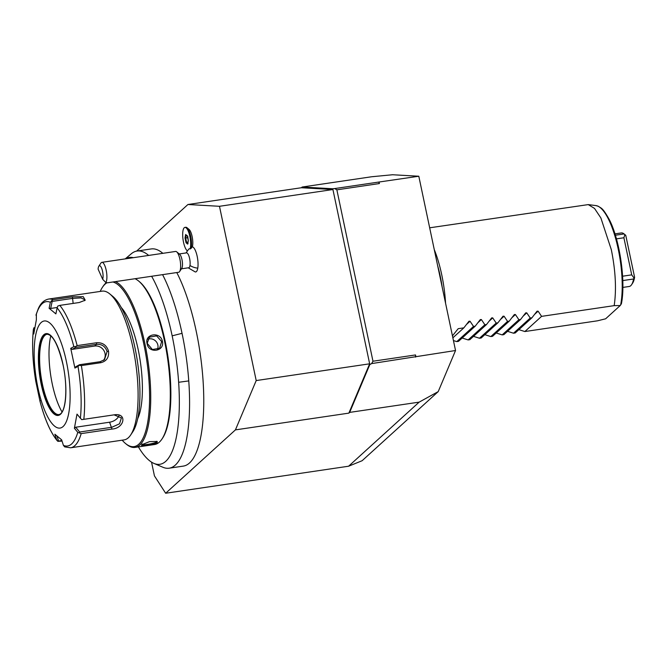 <?xml version="1.0" encoding="UTF-8"?>
<svg xmlns="http://www.w3.org/2000/svg" width="668" height="668" viewBox="0 0 668 668"><rect width="100%" height="100%" fill="white"/><g stroke="black" fill="none" stroke-linecap="round" stroke-linejoin="round"><path stroke-width="1" d="M301.377 187.741L332.923 189.528L332.764 188.76L302.17 187.023L301.377 187.741L187.933 204.508L136.623 251.101M151.544 462.147L154.442 475.892L165.656 493.251L235.428 429.883L256.203 380.568L219.48 206.295L187.933 204.508M219.48 206.295L332.923 189.528L369.654 363.809L348.871 413.125L235.428 429.883M256.203 380.568L369.654 363.809L369.813 364.586L371.608 363.592L455.534 350.516L438.216 391.615L362.123 460.72L348.587 466.222L165.656 493.251M332.764 188.76L334.726 188.568L336.864 189.837L372.978 361.229L371.608 363.592M379.098 182.105L379.399 183.55L378.639 182.08L418.803 176.235L392.517 174.749L371.659 176.753L302.17 187.023M378.639 182.08L334.726 188.568M418.803 176.235L455.534 350.516M186.021 252.947L188.685 249.172A11.131 3.357 -98.4 0 1 190.113 248.947L191.09 248.362A12.032 3.632 -98.4 0 0 190.789 236.731A12.032 3.632 -98.4 0 0 186.99 227.713L189.069 229.425A9.92 2.998 81.6 0 1 192.259 237.173A9.92 2.998 81.6 0 1 192.351 246.834A12.692 3.833 -98.4 0 1 196.818 254.8A12.692 3.833 -98.4 0 1 197.778 268.16A12.692 3.833 -98.4 0 1 195.231 271.934L188.217 267.818M176.761 272.552A109.761 33.124 81.6 0 1 196.217 331.236A109.761 33.124 -98.4 0 1 202.938 378.823A109.761 33.124 81.6 0 1 183.324 466.105L169.146 468.201A109.761 33.124 -98.4 0 0 188.76 380.919A109.761 33.124 -98.4 0 0 182.038 333.332A109.761 33.124 -98.4 0 0 162.574 274.648M148.663 255.426A109.761 33.124 -98.4 0 0 137.057 251.034L151.235 248.939A109.761 33.124 81.6 0 1 162.85 253.331M348.587 466.222L419.153 402.136L349.665 412.398L348.871 413.125M419.153 402.136L438.216 391.615M349.665 412.398L369.813 364.586M372.978 361.229L415.521 354.942L415.521 357.104M415.521 354.942L415.822 356.386M379.399 183.55L336.864 189.837M181.086 268.87L188.735 267.743A7.515 2.271 -98.4 0 0 189.979 265.497A13.535 9.402 9.4 0 0 197.778 268.16M178.89 253.999L186.539 252.871A7.515 2.271 81.6 0 1 189.32 257.264A7.515 2.271 81.6 0 1 189.979 265.497M191.09 248.362L192.351 246.834M176.686 251.836L179.659 254.274A7.515 2.271 81.6 0 1 182.331 266.632A7.515 2.271 -98.4 0 1 181.746 268.386L179.608 271.584A10.521 3.173 -98.4 0 0 180.427 269.129A10.521 3.173 81.6 0 0 176.686 251.836A10.521 3.173 81.6 0 0 175.617 251.444L101.878 262.34A10.521 3.173 81.6 0 1 105.769 268.486A10.521 3.173 81.6 0 1 106.688 280.017A10.521 3.173 81.6 0 1 105.845 282.522L102.688 279.324A7.515 2.271 -98.4 0 0 102.146 269.722A7.515 2.271 -98.4 0 0 98.822 266.223A7.515 2.271 -98.4 0 0 98.112 269.154L102.688 279.324M105.845 282.522L107.498 282.789L178.69 272.268A10.521 3.173 -98.4 0 0 179.608 271.584M98.822 266.223L100.96 263.025A10.521 3.173 81.6 0 1 101.878 262.34M186.99 227.713A12.032 3.632 -98.4 0 0 185.762 227.27A12.032 3.632 -98.4 0 0 185.353 227.421M190.113 248.947A12.032 3.632 -98.4 0 0 189.612 235.37A12.032 3.632 -98.4 0 0 184.911 227.396A12.032 3.632 -98.4 0 0 182.857 238.025A12.032 3.632 -98.4 0 0 187.282 250.809M185.654 234.476L185.019 237.925L186.038 242.743L187.691 244.121L188.326 240.664L187.691 236.163L186.222 234.944M187.691 244.121L188.034 243.519L187.691 244.121M186.038 242.743L186.556 242.3L187.791 243.319M185.019 237.925L185.654 238.008L186.556 242.3L188.017 242.083M187.683 237.708L185.654 238.008L186.197 235.103M137.057 251.034A109.761 33.124 -98.4 0 0 131.337 253.748L125.217 258.892M138.393 446.9A104.55 31.555 -98.4 0 0 153.916 463.4L162.883 467.249A109.761 33.124 -98.4 0 0 169.146 468.201M153.916 463.4A104.55 31.555 -98.4 0 0 178.64 382.28A104.55 31.555 -98.4 0 0 172.16 335.837A104.55 31.555 -98.4 0 0 151.619 276.268M133.375 257.689A104.55 31.555 -98.4 0 0 125.492 258.85M122.186 440.179A83.3 25.142 -98.4 0 0 125.576 443.552L126.469 444.287A84.201 25.409 -98.4 0 0 135.061 447.393L154.634 444.504A84.201 25.409 -98.4 0 0 161.957 439.043L162.6 438.083A83.3 25.142 -98.4 0 0 165.138 341.131A83.3 25.142 -98.4 0 0 139.495 281.754L138.61 281.019A84.201 25.409 -98.4 0 0 135.019 278.723M161.957 439.043A84.201 25.409 -98.4 0 0 164.52 341.047A84.201 25.409 -98.4 0 0 138.61 281.019M147.077 343.619C144.38 333.649 160.596 331.253 162.399 341.356C164.871 351.535 148.647 353.931 147.077 343.619L149.448 337.14L156.613 335.887L161.673 341.59L159.56 348.27L152.387 349.531L147.486 343.686M135.061 447.393A84.201 25.409 -98.4 0 0 144.956 343.936A84.201 25.409 -98.4 0 0 115.447 281.612M106.321 282.673A84.201 25.409 -98.4 0 0 103.123 286.263L102.48 287.223A83.3 25.142 -98.4 0 0 100.208 291.432M157.247 442.425C154.801 444.479 138.602 446.867 141.933 444.688L149.498 441.631L157.197 441.448L157.247 442.425L156.554 441.932C154.392 443.769 139.253 446.007 142.376 444.028M125.576 443.552A83.3 25.142 -98.4 0 0 143.862 344.279A83.3 25.142 -98.4 0 0 112.875 281.996M106.947 282.789A83.3 25.142 -98.4 0 0 102.48 287.223M121.25 307.505A61.648 18.604 81.6 0 1 138.159 349.464A61.648 18.604 81.6 0 1 137.683 418.702M130.644 435.018L132.773 431.82A72.169 21.785 -98.4 0 0 134.978 347.819A72.169 21.785 -98.4 0 0 112.767 296.375L109.794 293.928A75.183 22.687 -98.4 0 0 102.12 291.148L48.639 299.055A75.183 22.687 81.6 0 1 52.964 299.715L72.411 296.842L83.241 296.65L85.22 300.199L79.258 302.512L59.811 305.393A75.183 22.687 81.6 0 1 77.154 345.615L96.601 342.742C102.605 342.383 106.588 345.181 108.542 351.126C109.151 357.372 106.571 361.229 100.81 362.707L81.362 365.58A75.183 22.687 81.6 0 1 83.826 419.32L114.612 414.77C127.388 412.974 124.473 428.347 111.973 429.065L81.179 433.615A75.183 22.687 81.6 0 1 70.616 447.794L124.098 439.895A75.183 22.687 -98.4 0 0 130.644 435.018A75.183 22.687 -98.4 0 0 132.932 347.519A75.183 22.687 -98.4 0 0 109.794 293.928M77.154 345.615L75.342 346.684L73.856 346.667A72.954 22.019 -98.4 0 0 57.131 307.89L57.815 306.036L59.811 305.393M83.826 419.32L81.755 419.638L80.385 418.218A72.954 22.019 -98.4 0 0 78.014 366.398L74.9 368.085L70.733 348.345L72.161 349.372L75.818 347.402L75.342 346.684M75.818 347.402L96.568 344.337C101.887 344.028 105.394 346.441 107.089 351.577L104.509 359.635L100.225 361.68L79.467 364.745L75.818 366.707L74.9 368.085M62.04 441.08L57.849 441.348L56.655 439.769L54.868 434.225L61.64 439.828L63.418 445.381A72.954 22.019 -98.4 0 0 77.772 432.346L81.179 433.615M34.686 327.854L33.909 327.746L33.4 329.441A72.954 22.019 -98.4 0 0 35.771 381.261L39.93 400.992L40.322 400.7L39.93 400.992A72.954 22.019 -98.4 0 0 56.655 439.769M36.389 382.054L35.771 381.286C32.657 362.031 31.864 344.646 33.408 329.132L33.751 333.992L36.356 319.855L36.373 314.394M52.964 299.715L50.359 302.278A72.954 22.019 -98.4 0 0 36.014 315.313M57.131 307.89L55.878 313.885L49.106 308.274L50.693 308.449L52.162 301.418L51.419 300.734M52.162 301.418L72.912 298.346L81.028 297.903L84.869 299.79L84.569 300.7M70.733 348.345L73.856 346.667M66.408 361.572A54.133 16.341 -98.4 0 0 41.174 322.519A54.133 16.341 -98.4 0 0 37.867 387.49A54.133 16.341 -98.4 0 0 63.093 426.543A54.133 16.341 -98.4 0 0 66.408 361.572M49.106 308.274L50.359 302.278M72.161 349.372L94.697 346.041A9.018 8.433 -132.2 0 1 103.857 350.508A9.018 8.433 -132.2 0 1 103.465 360.444M78.014 366.398L79.267 365.329L81.362 365.58M79.467 364.745L79.267 365.329M114.612 414.77L81.755 419.638M114.078 414.861L121.401 417.926L119.53 423.813L111.781 427.278L79.684 432.021L79.283 432.981M70.616 447.794L64.687 446.884L63.418 445.381M61.823 440.412L57.849 441.348M58.542 440.897L57.03 436.187M77.772 432.346L74.39 428.246L77.004 414.118L80.385 418.218M47.036 334.25A40.598 12.249 -98.4 0 0 45.057 335.236A40.598 12.249 -98.4 0 0 42.401 384.108A40.598 12.249 -98.4 0 0 56.73 414.202A40.598 12.249 -98.4 0 0 58.901 414.569M62.04 411.956A47.812 14.429 81.6 0 1 52.288 384.1A47.812 14.429 81.6 0 1 50.793 335.845M119.038 415.538A9.018 5.695 -23.3 0 1 109.602 422.209L75.726 427.219L79.684 432.021M74.39 428.246L75.726 427.219M50.693 308.449L57.231 307.48M147.945 339.194A7.515 7.022 -132.2 0 1 157.865 345.047A7.515 7.022 47.8 0 1 157.347 349.606M156.755 441.256L156.554 441.932M442.191 287.232A54.434 16.424 81.6 0 0 440.22 276.135A54.434 16.424 -98.4 0 0 437.632 265.588M434.25 249.556A60.145 18.153 81.6 0 1 441.732 274.765A60.145 18.153 81.6 0 1 445.573 303.272M429.674 227.805L588.241 204.6L594.503 208.408L600.866 217.935L611.329 249.707C615.604 270.957 616.547 289.603 614.184 305.635L541.581 316.365L538.107 311.179L534.584 314.386M538.107 311.179L537.064 311.179M536.905 311.363L531.928 317.793L530.233 318.043L526.76 312.858L523.236 316.056M526.76 312.858L525.724 312.858M525.557 313.033L520.581 319.471L518.886 319.721L515.42 314.536L511.888 317.734M515.42 314.536L514.377 314.528M514.21 314.711L509.241 321.141L507.546 321.391L504.073 316.214L500.549 319.413M504.073 316.214L503.037 316.206M502.87 316.39L497.894 322.819L496.199 323.07L492.725 317.885L489.201 321.091M492.725 317.885L491.69 317.885M491.523 318.068L486.546 324.498L484.859 324.748L481.386 319.563L477.854 322.761M481.386 319.563L480.342 319.563M480.183 319.738L475.207 326.176L473.512 326.427L470.038 321.241L466.514 324.439M470.038 321.241L469.003 321.233M468.836 321.417L463.859 327.846L458.19 328.689L452.445 335.862M475.207 326.176L458.498 341.348L456.803 341.599L453.438 340.588M486.546 324.498L469.846 339.67L468.151 339.92L462.156 338.025M497.894 322.819L481.185 337.991L479.49 338.242L473.495 336.355M509.241 321.141L492.533 336.321L490.838 336.572L484.843 334.676M520.581 319.471L503.881 334.643L502.186 334.893L496.19 332.998M531.928 317.793L515.22 332.965L513.525 333.215L507.53 331.32M621.198 304.015L620.213 305.552L605.625 318.803L597.476 320.815L524.873 331.537L518.877 329.65M620.213 305.552L614.184 305.635M524.873 331.537L541.581 316.365M513.525 333.215L530.233 318.043M502.186 334.893L518.886 319.721M490.838 336.572L507.546 321.391M479.49 338.242L496.199 323.07M468.151 339.92L484.859 324.748M456.803 341.599L473.512 326.427M452.862 337.841L463.859 327.846M615.378 235.228L624.079 233.942A27.062 8.166 -98.4 0 0 624.062 233.934A27.062 8.166 -98.4 0 0 621.298 232.932L614.952 233.867M622.86 287.415L629.214 286.48A27.062 8.166 -98.4 0 0 631.569 284.727A27.062 8.166 -98.4 0 0 633.573 278.982L622.793 280.577M633.573 278.982L634.015 278.022L631.711 274.865L622.593 276.21M616.439 238.86L623.895 237.758L624.864 234.602L624.079 233.942L625.549 235.153A25.559 7.715 81.6 0 1 625.757 235.336L634.6 277.287A25.559 7.715 81.6 0 1 632.638 283.123L631.569 284.727M624.864 234.602L625.757 235.336M634.015 278.022L634.6 277.287M623.895 237.758L631.711 274.865M172.16 335.837L182.038 333.332M188.76 380.919L178.64 382.28M96.601 342.742L96.568 344.337L94.697 346.041M108.542 351.126L107.089 351.577M100.81 362.707L100.225 361.68M72.411 296.842L73.146 303.422M111.973 429.065L109.602 422.209M41.232 384.434A41.349 12.483 -98.4 0 0 60.504 414.26A41.349 12.483 -98.4 0 0 63.034 364.628A41.349 12.483 -98.4 0 0 43.762 334.802A41.349 12.483 -98.4 0 0 41.232 384.434M46.91 334.267A40.598 12.249 -98.4 0 0 42.142 384.15A40.598 12.249 -98.4 0 0 58.776 414.586C65.915 413.96 68.144 387.941 63.009 364.678C58.066 344.588 52.697 334.451 46.91 334.267M162.399 341.356L161.673 341.59M620.63 305.009A58.024 17.51 -98.4 0 0 616.831 243.018A58.024 17.51 -98.4 0 0 595.956 205.594L588.241 204.6M184.911 227.396L185.762 227.27M187.391 236.096L185.871 234.835M187.683 243.878L188.292 240.597L187.307 235.963M39.93 401.017C44.622 418.978 50.376 432.204 57.189 440.713M48.639 299.055C44.121 299.999 40.681 303.189 38.318 308.616L36.047 314.82M621.365 303.923C625.924 282.046 619.921 240.071 609.333 219.647C602.277 207.055 601.384 208.558 598.486 206.362L595.956 205.594"/></g></svg>
